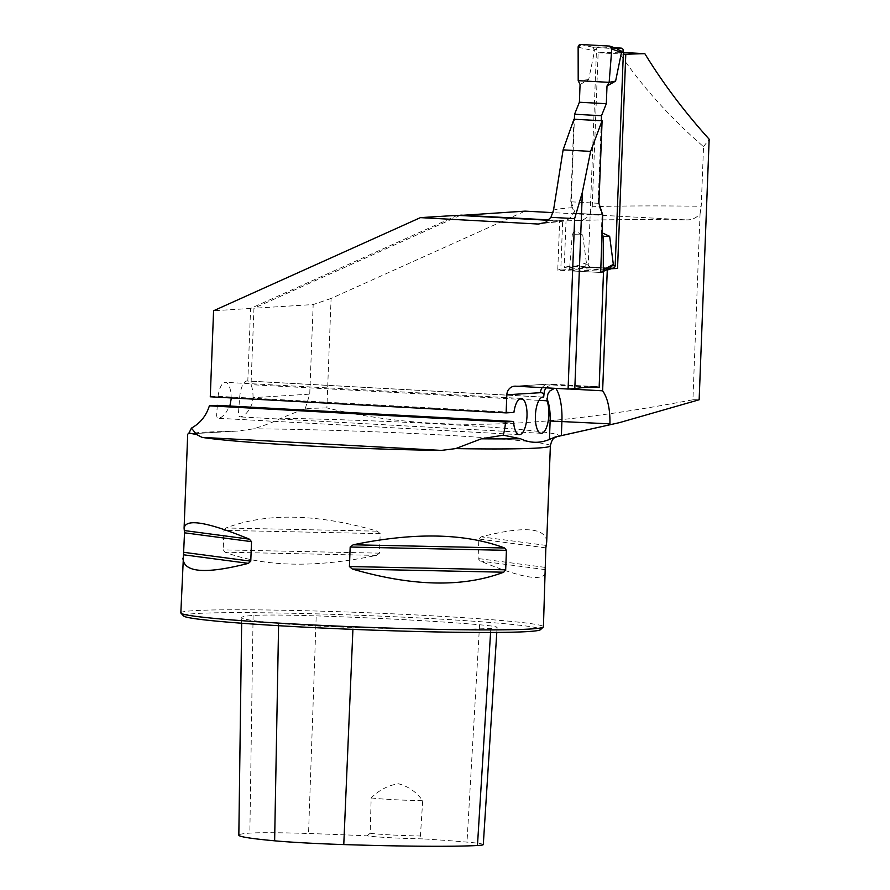 <?xml version="1.0" encoding="UTF-8"?>
<svg xmlns="http://www.w3.org/2000/svg" width="890" height="890" viewBox="0 0 890 890"><rect width="100%" height="100%" fill="white"/><g stroke="black" fill="none" stroke-linecap="round" stroke-linejoin="round"><path stroke-width="0.67" stroke-dasharray="4.45 3.34" d="M592.228 206.736L598.147 52.755A323.615 12.983 -177.8 0 1 618.773 52.243C641.679 86.052 669.936 117.525 703.534 146.672L701.242 206.258A323.615 12.983 2.2 0 0 592.228 206.736L590.548 213.122L587.7 216.915L583.829 219.463L579.223 220.498C605.456 219.596 641.278 219.396 686.657 219.897L685.867 219.874C691.486 220.186 696.214 218.172 700.063 213.834L692.921 399.766C572.003 422.694 447.87 437.201 326.886 407.909L331.091 298.45L525.078 211.13M692.921 399.766L699.151 399.766M326.886 407.909L305.292 408.477L280.806 418.255C273.564 422.016 264.486 425.542 253.572 428.835L237.719 431.06L200.639 432.251L187.99 433.964L237.708 431.049M579.223 220.498L566.029 220.842L548.941 219.919M578.1 220.486A338.133 13.572 -177.8 0 1 685.867 219.874L553.046 212.643M700.063 213.834L701.242 206.258M703.534 146.672L709.163 139.207M618.773 52.243L623.378 52.499M305.292 408.477L309.731 394.148L253.027 397.674L251.981 403.993L249.278 409.678L245.996 413.672L243.048 415.975L240.233 416.921L238.898 416.075L238.453 413.183L239.588 398.509L231.155 399.032M217.316 405.351L216.604 415.497L217.127 417.588L218.373 418.278L221.454 417.165L225.114 414.017L229.876 406.029M253.027 397.674A18.145 6.697 93.1 0 0 251.024 384.669L253.962 308.24L313.18 304.558L309.731 394.148M331.091 298.45L313.18 304.558M460.03 215.469L253.962 308.24M538.973 400.344L251.024 384.669M569.01 388.986L554.581 388.307M606.068 269.993L564.227 267.712L566.029 220.842M548.563 220.286L562.658 221.054L560.822 269.002L603.576 271.328M546.093 387.84L547.906 386.238L552.568 384.981L590.037 387.017M457.449 215.336L250.591 308.452L247.809 381.053L542.566 397.096M562.658 221.054L559.632 221.243L557.752 270.16L600.472 272.474L603.52 271.361M573.95 119.227L570.779 201.796L573.405 213.188L602.686 214.779M559.632 221.243L560.678 221.298A14.518 13.472 -93.6 0 0 562.146 221.298A14.518 13.472 -93.6 0 0 573.405 213.188M598.926 203.332L570.779 201.796M250.591 308.452L213.578 310.755M247.809 381.053A18.145 6.697 93.1 0 0 247.253 380.964A18.145 6.697 93.1 0 0 239.588 398.509M210.274 396.795L218.061 396.317A18.145 6.697 -86.9 0 1 225.393 382.322A18.145 6.697 -86.9 0 1 231.166 397.93M598.147 52.755L623.312 54.123M608.671 268.591L567.787 266.366L573.004 266.043L574.762 220.308M573.004 266.043L612.698 268.202M564.227 267.712L567.787 266.366M557.752 270.16L560.822 269.002M180.837 612.876A181.427 7.276 -177.8 0 1 193.786 610.673A181.427 7.276 -177.8 0 1 396.528 614A181.427 7.276 -177.8 0 1 543.423 626.805M225.904 527.981L223.946 530.351L223.201 549.864L224.97 552.189C264.541 567.019 315.027 568.087 376.426 555.393L379.452 553.157L380.197 533.655L377.349 531.185C317.118 513.619 266.633 512.562 225.904 527.981L377.349 531.185M546.683 542.055C546.004 527.581 524.188 525.834 481.212 536.837L478.842 539.029L478.097 558.531L480.289 561.045C522.174 578.266 543.912 581.938 545.526 572.059M366.98 835.832L370.162 833.263L371.175 797.885C379.207 790.02 388.296 785.303 398.442 783.756C408.343 786.371 416.431 792.011 422.705 800.689L420.414 835.999L422.961 838.881A39.004 1.569 -177.8 0 1 366.98 835.832A176.532 7.087 2.2 0 0 308.541 833.496A72.201 2.893 2.2 0 0 249.856 833.118A176.532 7.087 2.2 0 0 238.832 835.154M316.206 615.88A181.994 7.309 -177.8 0 1 479.577 624.769A77.675 3.115 -177.8 0 1 497.109 627.428A77.675 3.115 -177.8 0 1 490.835 628.407A181.994 7.309 -177.8 0 1 353.007 627.45A77.675 3.115 -177.8 0 1 278.626 623.401A181.994 7.309 -177.8 0 1 241.724 617.571A181.994 7.309 -177.8 0 1 253.094 615.468A77.675 3.115 -177.8 0 1 316.206 615.88L308.541 833.496M483.292 844.588A72.201 2.893 2.2 0 0 466.994 842.118A176.532 7.087 2.2 0 0 422.961 838.881M183.585 615.991A178.701 7.176 -177.8 0 1 196.212 613.533A178.701 7.176 -177.8 0 1 399.421 616.97A178.701 7.176 -177.8 0 1 540.441 629.697M371.175 797.885A36.29 1.457 2.2 0 0 422.705 800.689M370.162 833.263A36.29 1.457 2.2 0 0 420.414 835.999M218.061 396.317L513.919 412.415M614.534 47.749L599.126 46.914A2.726 2.525 -93.6 0 0 596.5 49.495L588.257 264.152A2.726 2.525 -93.6 0 0 590.671 267L584.774 267.134L586.399 262.951L582.705 234.86L572.281 234.637L574.439 230.999L582.705 234.86M585.142 267.345L612.565 268.202L590.671 267M601.317 120.717L598.147 203.287L602.052 214.746L575.118 213.288L574.439 230.999M575.118 213.288L571.213 201.819L574.384 119.249M580.069 84.517L588.679 79.622L594.542 50.93L593.218 47.326L617.76 48.872M602.052 214.746L601.373 232.468L601.996 232.757M580.758 44.5L593.218 47.326M578.133 47.203L594.542 50.93M588.679 79.622L578.2 80.667M600.472 272.474L572.059 270.938A2.726 2.525 86.4 0 1 569.644 267.957L586.399 262.951M572.059 270.938L584.774 267.134M569.644 267.957L572.281 234.637M609.383 46.057L616.726 48.605M607.024 268.535L610.273 267.734M600.683 272.496L608.282 268.413M571.213 201.819L598.147 203.287M601.963 233.681L601.373 232.468M556.762 436.69L556.662 436.712A189.492 7.609 2.2 0 0 479.154 426.377A189.492 7.609 2.2 0 0 280.806 418.255M187.99 433.964L230.721 431.305M572.637 207.682A323.615 12.983 2.2 0 0 553.536 210.14M545.092 222.711A338.133 13.572 -177.8 0 1 560.678 221.298M550.376 445.846A181.427 7.276 2.2 0 0 446.424 435.255A181.427 7.276 2.2 0 0 253.572 428.835M479.577 624.769L466.994 842.118M353.007 627.45L352.918 629.375M490.835 628.407L490.579 632.467M253.094 615.468L249.856 833.118M278.626 623.401L278.581 625.692M376.426 555.393L224.97 552.189M379.452 553.157L223.201 549.864M380.197 533.655L223.946 530.351M546.16 545.414L481.212 536.837M545.848 547.873L478.842 539.029M545.103 567.375L478.097 558.531M545.236 569.622L480.289 561.045M595.744 386.627L549.241 384.091A38.103 14.073 -86.9 0 1 549.853 384.091A38.103 14.073 -86.9 0 1 552.568 384.981M515.599 386.182L549.241 384.091A9.067 8.422 86.4 0 0 548.329 384.091L596.367 386.616M542.166 387.628A9.067 8.422 86.4 0 1 548.329 384.091L514.687 386.182M596.5 49.495L593.93 49.651M588.257 264.152L585.687 264.308M599.126 46.914L593.597 47.259M616.381 48.394L615.48 48.449M543.701 223.29L562.146 221.298M543.123 397.062L247.253 380.964M541.142 433.297L240.233 416.921M496.798 632.434L497.109 627.428M241.646 623.234L241.724 617.571M521.251 398.42L225.393 382.322M519.282 434.654L218.373 418.278M598.859 46.914L593.374 47.259M608.971 268.435L607.347 268.535"/><path stroke-width="1.33" d="M196.557 434.498L191.428 428.123L189.081 432.84A181.427 7.276 2.2 0 0 196.557 434.498L201.997 437.368C238.042 443.02 352.651 449.25 441.362 450.396L455.669 448.605L481.334 438.815L503.284 435.177L520.55 438.759C530.006 443.231 539.629 443.465 549.419 439.46L555.304 436.968L619.451 422.639L699.151 399.766L709.163 139.207C684.277 111.617 662.827 83.104 644.838 53.667A422.038 16.932 -177.8 0 0 625.781 54.268L617.549 268.469A422.038 16.932 2.2 0 0 611.285 268.736L608.671 268.591M553.046 212.643L525.078 211.13L460.03 215.469M548.941 219.919L460.809 215.124M611.285 268.736L607.269 270.059L602.63 390.81C607.725 398.064 610.162 409.089 609.939 423.863L609.917 424.586M623.378 52.499L644.838 53.667M229.876 406.029L231.155 399.032A18.145 6.697 -86.9 0 0 231.166 397.93M191.428 428.123C200.306 423.184 206.291 415.752 209.361 405.84L217.316 405.351L513.575 421.471A18.145 6.697 93.1 0 0 519.282 434.654A18.145 6.697 93.1 0 0 526.958 416.898A18.145 6.697 93.1 0 0 521.251 398.42A18.145 6.697 93.1 0 0 513.919 412.415L506.132 412.893L210.274 396.795L213.578 310.755L420.436 217.627L538.439 224.058A338.133 13.572 -177.8 0 1 545.092 222.711M187.99 433.964L189.081 432.84M574.629 218.617L582.349 192.329L590.615 151.378L602.096 120.762L573.95 119.227L563.114 149.876L553.536 210.14L550.943 217.327L574.629 218.617L568.087 389.041L515.599 386.182A9.067 8.422 -93.6 0 0 514.687 386.182A9.067 8.422 -93.6 0 0 506.833 394.782L506.132 412.893M550.943 217.327L545.359 222.578L538.439 224.058M554.581 388.307L549.586 391.155L547.873 394.081L546.883 400.778L538.973 400.344M602.63 390.81L569.01 388.986M607.269 270.059L606.068 269.993M420.436 217.627L457.449 215.336L548.563 220.286M603.52 271.361L599.148 387.506L590.037 387.017M542.566 397.096L543.668 397.151L544.38 390.821L546.093 387.84M582.349 192.329L574.806 388.618A422.038 16.932 -177.8 0 1 595.744 386.627L596.356 386.616M595.744 386.627L599.148 387.506M602.096 120.762L598.926 203.332L602.686 214.779L600.683 272.496A2.726 2.525 -93.6 0 0 603.309 269.792L613.332 264.419L609.65 236.317L603.242 236.328L601.963 233.681M568.087 389.041L574.806 388.618M543.668 397.151A18.145 6.697 93.1 0 0 543.123 397.062A18.145 6.697 93.1 0 0 535.435 414.818A18.145 6.697 93.1 0 0 541.142 433.297A18.145 6.697 93.1 0 0 548.184 421.148A18.145 6.697 93.1 0 0 546.883 400.778M623.312 54.123L625.781 54.268M612.698 268.202L617.549 268.469M455.669 448.605A181.427 7.276 2.2 0 0 550.376 445.846L546.683 542.055L545.848 547.873L543.423 626.805A181.427 7.276 -177.8 0 1 543.267 627.083A181.427 7.276 -177.8 0 1 361.852 627.116A181.427 7.276 -177.8 0 1 180.97 613.165A181.427 7.276 -177.8 0 1 180.837 612.876L184.519 532.81L184.096 528.126C185.698 518.258 207.448 521.929 249.334 539.14L251.525 541.654L250.769 561.167L248.399 563.359C205.434 574.35 183.618 572.615 182.94 558.13M504.652 547.995L506.421 550.332L505.676 569.834L503.718 572.203C462.989 587.634 412.504 586.566 352.262 569.01L349.414 566.529L350.171 547.027L353.197 544.791C414.595 532.098 465.081 533.166 504.652 547.995L353.197 544.791M543.267 627.083L540.441 629.697A178.701 7.176 -177.8 0 1 361.752 629.72A178.701 7.176 -177.8 0 1 183.585 615.991L180.97 613.165M241.646 623.234L238.832 835.154A176.532 7.087 2.2 0 0 274.632 840.816A72.201 2.893 2.2 0 0 343.774 844.577A176.532 7.087 2.2 0 0 477.463 845.5A72.201 2.893 2.2 0 0 483.292 844.588L496.798 632.434M503.284 435.177A36.29 13.406 93.1 0 0 505.609 421.971L209.361 405.84M563.114 149.876L590.615 151.378M505.609 421.971L513.575 421.471M614.534 47.749L621.02 48.105L616.381 48.394M612.565 268.202A2.726 2.525 -93.6 0 0 615.19 265.62L623.434 50.964A2.726 2.525 -93.6 0 0 621.02 48.105M574.384 119.249L574.573 114.243L579.39 102.239L580.069 84.517L578.2 80.667L578.133 47.203A2.726 2.525 -93.6 0 1 580.758 44.5L609.383 46.057A2.726 2.525 86.4 0 1 611.786 49.028L621.476 52.399L620.864 51.119L616.726 48.605M601.317 120.717L601.506 115.711L606.324 103.707L607.002 85.985L615.613 81.09L621.476 52.399M601.996 232.757L609.65 236.317M601.929 272.207L610.273 267.734L613.332 264.419M611.786 49.028L609.149 82.347L607.002 85.985M615.613 81.09L609.149 82.347L578.2 80.667M603.309 269.792L603.242 236.328M601.506 115.711L574.573 114.243M606.324 103.707L579.39 102.239M609.149 82.347L611.786 49.028L609.383 46.057L580.758 44.5L578.133 47.203L578.2 80.667L609.149 82.347M555.304 436.968A189.492 7.609 2.2 0 0 556.662 436.712L619.451 422.639M481.334 438.815A189.492 7.609 2.2 0 0 520.55 438.759M352.918 629.375L343.774 844.577M490.579 632.467L477.463 845.5M278.581 625.692L274.632 840.816M352.262 569.01L503.718 572.203M349.414 566.529L505.676 569.834M350.171 547.027L506.421 550.332M184.386 530.562L249.334 539.14M184.519 532.81L251.525 541.654M183.763 552.312L250.769 561.167M183.451 554.782L248.399 563.359M441.362 450.396L201.997 437.368M555.872 388.374A38.103 14.073 -86.9 0 1 561.913 421.248L561.356 435.622M549.419 439.46L550.131 421.003L609.939 423.863M550.131 421.003A29.025 10.725 93.1 0 0 546.961 398.631M543.79 393.936A29.025 10.725 93.1 0 0 540.475 392.69L506.833 394.782M540.475 392.69A9.067 8.422 86.4 0 1 542.166 387.628M615.19 265.62L612.62 265.776M623.434 50.964L620.864 51.119M187.701 434.175L184.096 528.126M556.806 436.678C555.382 438.036 552.468 436.445 550.376 445.846M610.028 46.191L617.76 48.872M612.832 268.19L608.971 268.435"/></g></svg>
